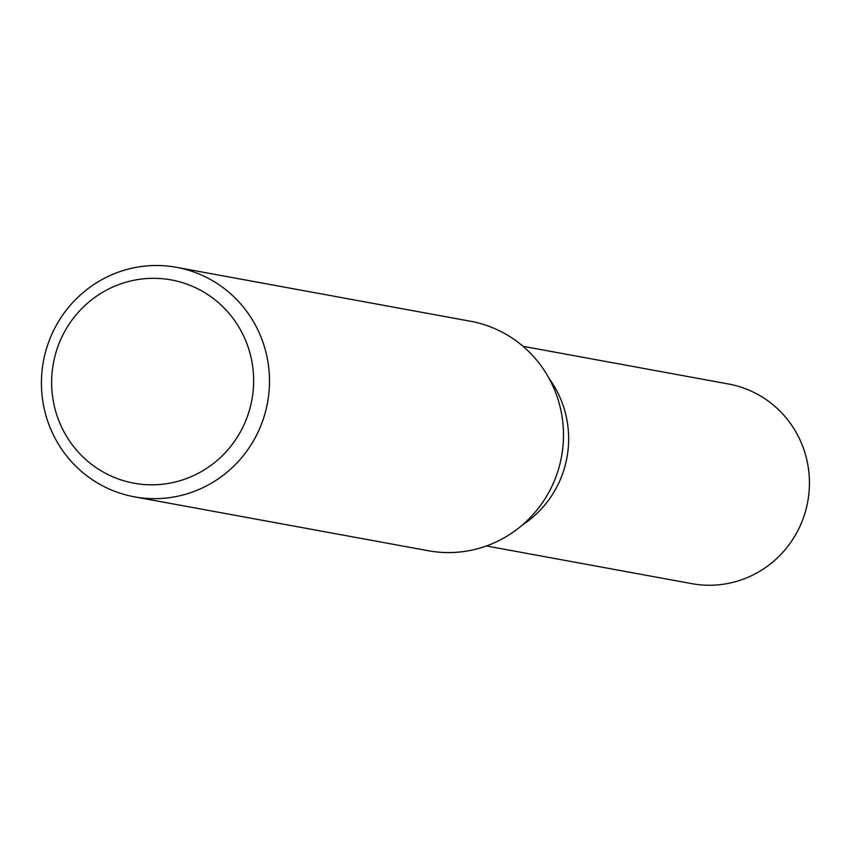 <?xml version="1.0" encoding="UTF-8"?>
<svg xmlns="http://www.w3.org/2000/svg" width="851" height="851" viewBox="0 0 851 851"><rect width="100%" height="100%" fill="white"/><g stroke="black" fill="none" stroke-linecap="round" stroke-linejoin="round"><path stroke-width="1.28" d="M567.67 424.606A101.492 99.131 100.4 0 1 522.397 524.993A101.492 99.131 100.4 0 0 567.67 424.606A101.492 99.131 100.4 0 0 549.225 378.706A101.492 99.131 100.4 0 1 567.67 424.606M176.497 267.331L470.497 321.252A116.661 113.938 100.4 0 1 562.362 418.681A116.661 113.938 100.4 0 1 428.404 550.757L134.405 496.835A116.661 113.938 100.4 0 1 42.55 399.406A116.661 113.938 100.4 0 1 176.497 267.331A116.661 113.938 100.4 0 1 268.363 364.76A116.661 113.938 100.4 0 1 134.405 496.835M252.641 366.228A103.333 100.918 100.4 0 1 166.807 483.676A103.333 100.918 100.4 0 1 52.634 396.906A103.333 100.918 100.4 0 1 138.468 279.458A103.333 100.918 100.4 0 1 252.641 366.228M523.025 346.304L728.53 384.003A101.492 99.131 100.4 0 1 808.45 468.763A101.492 99.131 100.4 0 1 691.916 583.669L486.4 545.97"/></g></svg>
